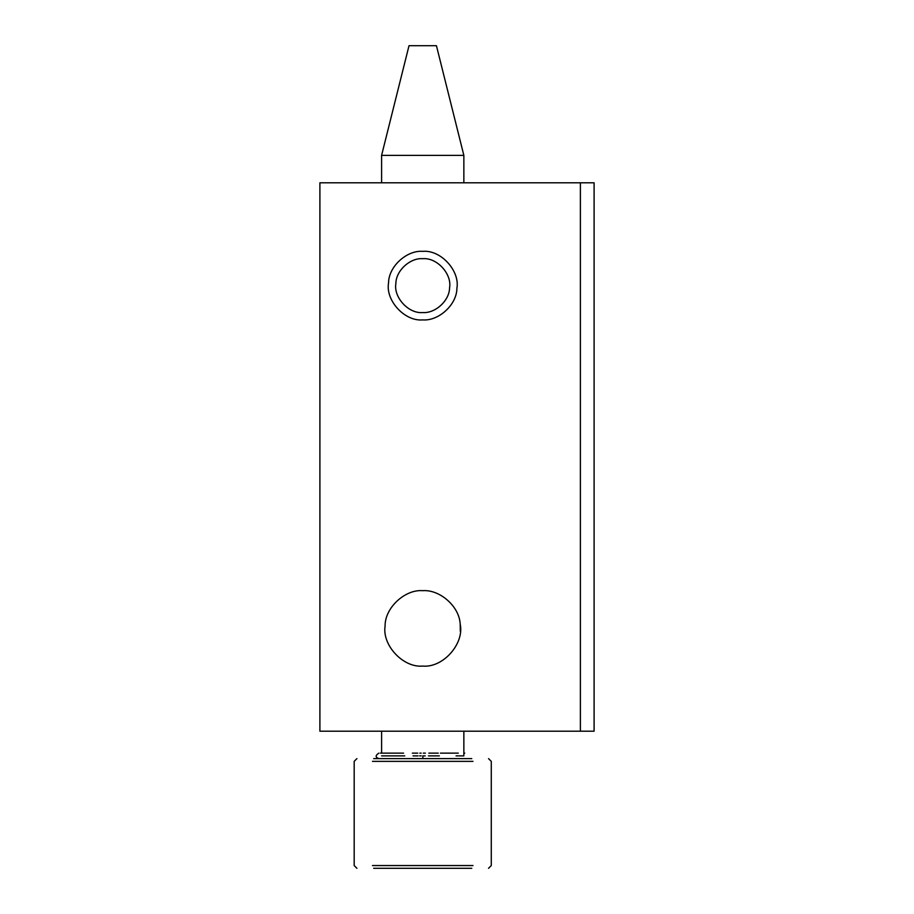 <?xml version="1.0" encoding="UTF-8"?>
<svg xmlns="http://www.w3.org/2000/svg" width="914" height="914" viewBox="0 0 914 914"><rect width="100%" height="100%" fill="white"/><g stroke="black" fill="none" stroke-linecap="round" stroke-linejoin="round"><path stroke-width="1.37" d="M381.595 155.38L463.855 155.38L436.435 45.7L409.015 45.7L381.595 155.38L381.595 182.8M456.063 755.878L463.855 755.878L463.855 731.2M381.595 755.878L404.765 755.878M413.025 755.878L418.075 755.878M419.64 755.878L421.263 755.878M423.262 755.878L425.204 755.878M428.449 755.878L439.348 755.878M422.862 755.878L422.874 758.62M471.773 868.3L373.677 868.3M373.677 758.62L471.773 758.62M460.313 631.334L460.188 624.079C459.376 606.222 439.588 589.347 422.725 590.673C405.062 589.187 384.783 607.787 385.091 626.079C381.995 645.067 403.051 667.928 422.725 666.077C443.301 668.008 464.541 643.433 460.188 624.079C459.376 606.222 439.588 589.347 422.725 590.673C405.062 589.187 384.783 607.787 385.091 626.079L385.091 626.09M422.725 258.696C410.295 257.668 395.922 270.544 395.876 283.511C393.374 297.164 408.455 313.89 422.725 312.554C435.155 313.582 449.528 300.706 449.574 287.739C452.076 274.086 436.995 257.36 422.725 258.696M456.897 288.31C460.085 270.944 440.879 249.648 422.725 251.35C406.913 250.048 388.61 266.431 388.553 282.94C385.365 300.306 404.571 321.602 422.725 319.9C438.537 321.202 456.84 304.819 456.897 288.31M580.39 731.2L594.1 731.2L594.1 182.8L319.9 182.8L319.9 731.2L580.39 731.2L580.39 182.8M372.466 865.558L472.984 865.558M472.984 761.362L372.466 761.362M463.855 155.38L463.855 182.8M381.595 753.136L381.595 731.2M458.28 753.136L440.457 753.136M464.735 753.136L463.855 753.136M380.384 753.136L403.565 753.136M419.846 753.136L421.16 753.136M423.296 753.136L425.364 753.136M428.826 753.136L438.263 753.136M412.374 753.136L417.755 753.136M378.853 753.136C375.277 755.455 375.277 757.283 378.853 758.62M356.917 758.62L354.175 761.362L354.175 865.558L356.917 868.3M488.533 758.62L491.275 761.362L491.275 865.558L488.533 868.3"/></g></svg>
